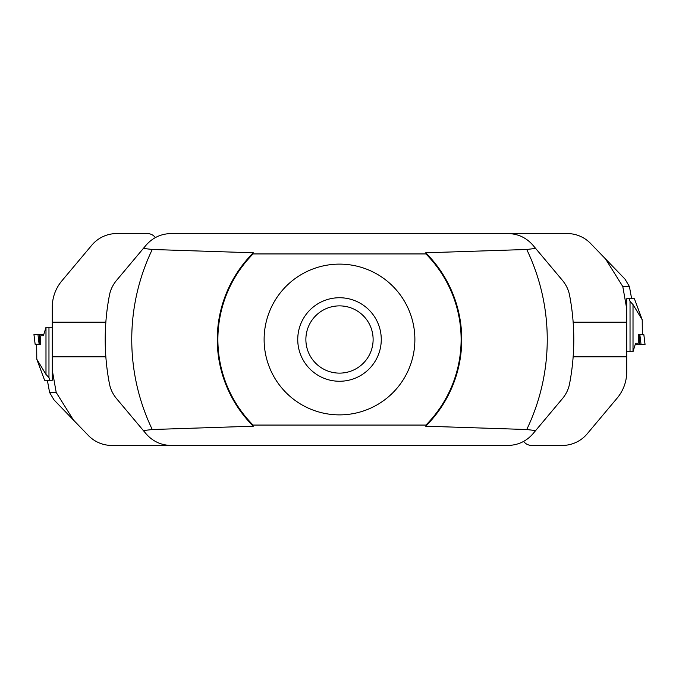 <?xml version="1.0" encoding="UTF-8"?>
<svg xmlns="http://www.w3.org/2000/svg" width="679" height="679" viewBox="0 0 679 679"><rect width="100%" height="100%" fill="white"/><g stroke="black" fill="none" stroke-linecap="round" stroke-linejoin="round"><path stroke-width="1.02" d="M414.877 339.5A75.377 75.377 0 0 0 301.807 274.223A75.377 75.377 0 0 0 301.807 404.777A75.377 75.377 0 0 0 414.877 339.5M253.063 253.938A121.626 121.626 0 0 0 253.063 425.062L425.937 425.062A121.626 121.626 0 0 0 425.937 253.938L253.063 253.938L252.537 253.598L253.326 252.8L152.266 249.482L143.379 248.412L116.465 280.486C112.799 284.934 110.456 289.874 109.421 295.289A234.289 234.289 0 0 0 109.421 383.711C110.456 389.126 112.799 394.066 116.465 398.514L143.379 430.588L152.266 429.518L253.326 426.2L252.537 425.402A122.237 122.237 0 0 1 252.537 253.598M143.379 248.412L146.07 245.204C152.682 237.658 161.008 233.78 171.04 233.559L507.96 233.559C517.992 233.78 526.318 237.658 532.93 245.204L535.621 248.412L526.734 249.482L425.674 252.8L426.463 253.598A122.237 122.237 0 0 1 426.463 425.402L425.674 426.2L526.734 429.518L535.621 430.588L562.535 398.514C566.201 394.066 568.544 389.126 569.579 383.711A234.289 234.289 0 0 0 569.579 295.289C568.544 289.874 566.201 284.934 562.535 280.486L535.621 248.412M535.621 430.588L532.93 433.796C526.318 441.342 517.992 445.22 507.96 445.441L171.04 445.441C161.008 445.22 152.682 441.342 146.07 433.796L143.379 430.588M305.881 339.5A33.619 33.619 0 0 0 339.5 373.119A33.619 33.619 0 0 0 373.119 339.5A33.619 33.619 0 0 0 339.5 305.881A33.619 33.619 0 0 0 305.881 339.5M381.267 339.5A41.767 41.767 0 0 0 318.621 303.335A41.767 41.767 0 0 0 318.621 375.665A41.767 41.767 0 0 0 381.267 339.5M425.937 425.062L426.463 425.402M426.463 253.598L425.937 253.938M252.537 425.402L253.063 425.062M642.326 334.688L642.224 319.801L634.415 298.752L626.692 298.752L626.717 371.888A40.748 40.748 0 0 1 617.186 398.081L587.216 433.796A32.592 32.592 0 0 1 562.246 445.441L531.716 445.441A10.185 10.185 0 0 1 523.619 441.426M626.717 308.733L622.796 286.53L605.532 258.937L590.637 243.515A32.592 32.592 0 0 0 567.186 233.559L480.401 233.559M605.532 258.937L625.011 279.111L629.408 286.53L622.796 286.53M626.717 356.815L573.144 356.815M573.144 322.186L626.717 322.186M36.674 344.312L36.776 359.199L44.585 380.248L52.308 380.248L52.283 307.112A40.748 40.748 0 0 1 61.814 280.919L91.784 245.204A32.592 32.592 0 0 1 116.754 233.559L147.284 233.559A10.185 10.185 0 0 1 155.381 237.574M52.283 370.267L56.204 392.47L73.468 420.063L88.363 435.485A32.592 32.592 0 0 0 111.814 445.441L198.599 445.441M73.468 420.063L53.989 399.889L49.592 392.47L56.204 392.47M52.283 322.186L105.856 322.186M105.856 356.815L52.283 356.815M626.717 351.722L633.006 351.722L635.586 343.251L638.235 343.251L638.421 334.688L643.862 334.688L645.05 344.389L635.238 344.389L641.035 344.389L639.44 344.389L639.44 334.688M639.864 334.688L641.035 344.389L645.05 344.389M642.224 319.801L633.023 304.591L630.036 301.408L629.06 298.752M633.006 351.722L633.006 304.565M630.036 351.722L630.036 301.408M52.283 327.278L45.994 327.278L43.414 335.749L40.765 335.749L40.579 344.312L35.138 344.312L33.95 334.611L43.762 334.611L37.965 334.611L39.56 334.611L39.56 344.312M39.136 344.312L37.965 334.611L33.95 334.611M36.776 359.199L45.977 374.409L48.964 377.592L49.94 380.248M45.994 327.278L45.994 374.435M48.964 327.278L48.964 377.592M109.421 383.711A234.289 234.289 0 0 1 109.421 295.289M152.266 249.482A207.757 207.757 0 0 0 152.266 429.518M569.579 295.289A234.289 234.289 0 0 1 569.579 383.711M526.734 429.518A207.757 207.757 0 0 0 526.734 249.482M629.408 286.513L631.648 298.752L629.408 286.53M49.592 392.487L47.352 380.248L49.592 392.47M645.025 344.389L643.853 334.688M633.023 351.654L633.023 304.591M33.975 334.611L35.147 344.312M45.977 327.346L45.977 374.409"/></g></svg>
